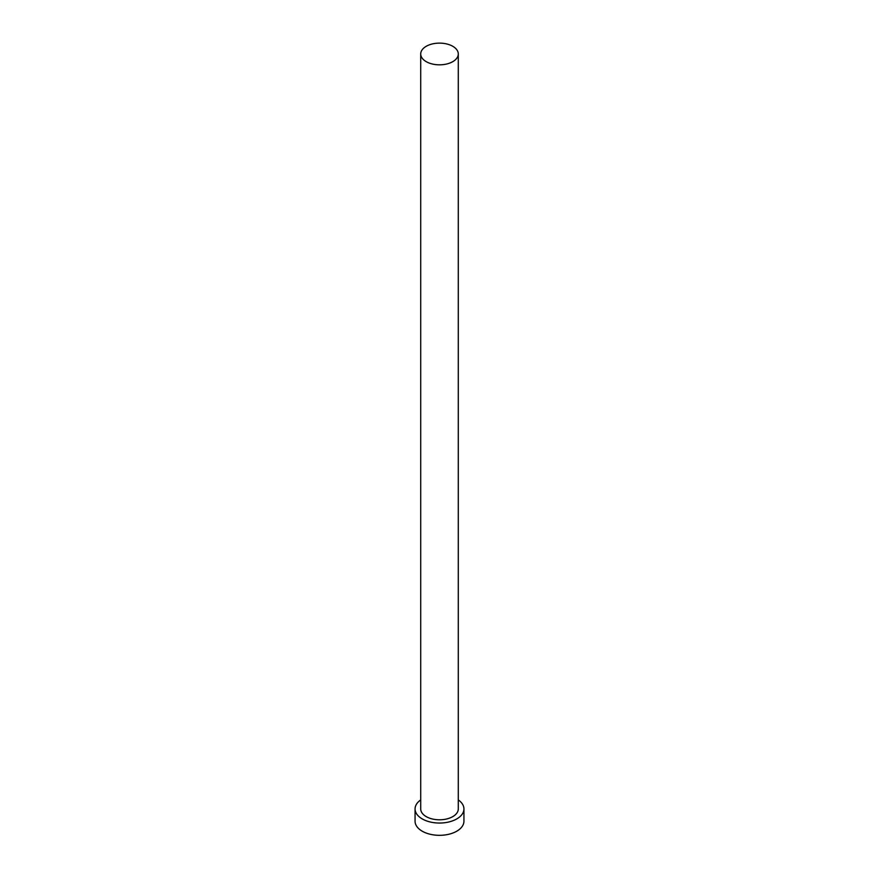<?xml version="1.0" encoding="UTF-8"?>
<svg xmlns="http://www.w3.org/2000/svg" width="879" height="879" viewBox="0 0 879 879"><rect width="100%" height="100%" fill="white"/><g stroke="black" fill="none" stroke-linecap="round" stroke-linejoin="round"><path stroke-width="1.32" d="M426.216 61.651A18.789 10.856 0 0 0 446.697 64.002A18.789 10.856 0 0 0 458.289 53.971A18.789 10.856 0 0 0 452.784 46.301A18.789 10.856 0 0 0 432.303 43.95A18.789 10.856 0 0 0 420.711 53.971A18.789 10.856 0 0 0 426.216 61.651M420.711 53.971L420.711 808.944A18.789 10.856 0 0 0 426.216 816.613A18.789 10.856 0 0 0 446.697 818.964A18.789 10.856 0 0 0 458.289 808.944L458.289 53.971M420.711 799.923A24.436 14.108 0 0 0 415.064 808.944A24.436 14.108 0 0 0 422.228 818.909A24.436 14.108 0 0 0 448.85 821.975A24.436 14.108 0 0 0 463.936 808.944A24.436 14.108 0 0 0 458.289 799.923M415.064 808.944L415.064 821.217A24.436 14.108 0 0 0 422.228 831.193A24.436 14.108 0 0 0 448.85 834.248A24.436 14.108 0 0 0 463.936 821.217L463.936 808.944"/></g></svg>
